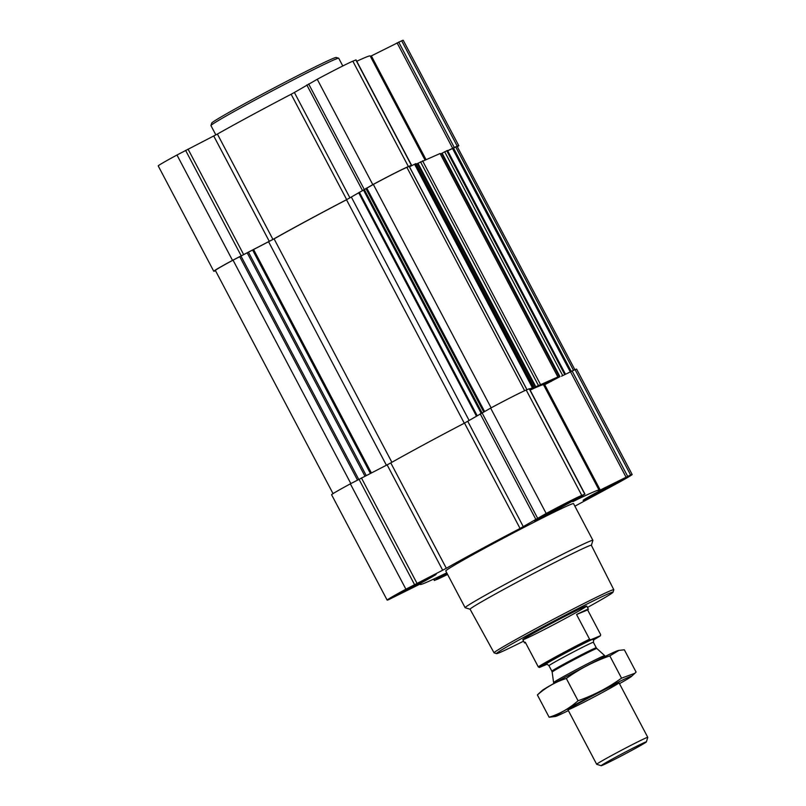 <?xml version="1.0" encoding="UTF-8"?>
<svg xmlns="http://www.w3.org/2000/svg" width="806" height="806" viewBox="0 0 806 806"><rect width="100%" height="100%" fill="white"/><g stroke="black" fill="none" stroke-linecap="round" stroke-linejoin="round"><path stroke-width="1.21" d="M426.062 579.182L425.185 579.605M429.719 577.469A17.51 0.524 -27.8 0 1 430.545 577.187A17.51 0.524 -27.8 0 1 415.332 585.831A17.51 0.524 -27.8 0 1 399.605 593.498A17.51 0.524 -27.8 0 1 412.783 586.002A17.51 0.524 -27.8 0 1 429.719 577.469M406.103 589.629L404.834 590.335M413.468 585.64L412.098 586.949L410.697 587.121M420.46 581.992L417.881 583.322M566.336 503.448L565.469 503.881M570.003 501.735A17.51 0.524 -27.8 0 1 570.829 501.463A17.51 0.524 -27.8 0 1 555.616 510.097A17.51 0.524 -27.8 0 1 539.889 517.774A17.51 0.524 -27.8 0 1 553.067 510.279A17.51 0.524 -27.8 0 1 570.003 501.735M546.387 513.896L545.118 514.601M553.752 509.906L552.382 511.216L550.982 511.387M560.744 506.259L558.165 507.589M615.18 483.046L614.303 483.469M618.847 481.333A17.51 0.524 -27.8 0 1 619.673 481.051A17.51 0.524 -27.8 0 1 604.46 489.695A17.51 0.524 -27.8 0 1 588.733 497.362A17.51 0.524 -27.8 0 1 601.901 489.867A17.51 0.524 -27.8 0 1 618.847 481.333M595.221 493.494L593.962 494.199M602.586 489.504L601.226 490.814L599.815 490.985M609.588 485.857L607.009 487.187M417.558 163.527L416.309 164.202M440.066 153.533L417.528 163.477L535.698 386.83L530.026 389.913M441.718 153.432L440.469 154.107M447.421 150.45L441.688 153.382L559.858 376.734L543.536 384.784A101.103 3.002 152.2 0 0 543.496 384.754A101.103 3.002 152.2 0 0 530.136 390.114M529.703 389.308L533.814 387.051L415.977 163.568L409.468 166.782M543.496 384.754L557.883 376.986L535.396 386.951M574.89 506.188L613.406 485.393A31.595 0.937 152.2 0 0 632.166 474.502A31.595 0.937 152.2 0 0 630.614 474.986L598.485 490.914A101.103 3.002 152.2 0 0 599.09 490.149L543.536 384.794A101.103 3.002 152.2 0 0 543.536 384.784M543.758 385.218L559.555 376.855M533.723 387.082L529.602 389.096M574.869 369.702L457.183 146.501A29.792 0.887 152.2 0 0 455.722 146.954L447.713 150.853M599.09 490.149A101.103 3.002 152.2 0 0 572.814 501.634L584.632 494.3L581.771 495.388A31.595 0.937 152.2 0 0 546.186 513.482L520.061 528.454A101.103 3.002 152.2 0 0 446.323 568.26L442.675 570.205L387.122 464.85L350.348 483.852A31.595 0.937 152.2 0 0 331.598 494.743L387.142 600.107A31.595 0.937 152.2 0 0 388.694 599.624L420.813 583.695A101.103 3.002 152.2 0 0 420.218 584.451A101.103 3.002 152.2 0 0 446.484 572.965L446.756 572.844M387.122 464.85L390.779 462.906A101.103 3.002 152.2 0 1 464.508 423.1L490.632 408.118A31.595 0.937 152.2 0 1 526.217 390.033L529.401 388.724L584.944 494.078M632.166 474.502L576.612 369.138A31.595 0.937 152.2 0 0 575.061 369.632L561.5 376.211M442.675 570.205L405.902 589.206A31.595 0.937 152.2 0 0 387.142 600.107M446.816 572.955L434.676 580.3L437.537 579.212A31.595 0.937 152.2 0 0 447.592 574.426M624.126 478.482A23.827 0.705 -27.8 0 1 625.295 478.119A23.827 0.705 -27.8 0 1 604.54 489.857A23.827 0.705 -27.8 0 1 583.131 500.345A23.827 0.705 -27.8 0 1 600.541 490.38A23.827 0.705 -27.8 0 1 624.126 478.482M575.283 498.894A23.827 0.705 -27.8 0 1 576.451 498.521A23.827 0.705 -27.8 0 1 555.707 510.269A23.827 0.705 -27.8 0 1 534.297 520.757A23.827 0.705 -27.8 0 1 551.697 510.792A23.827 0.705 -27.8 0 1 575.283 498.894M434.998 574.618A23.827 0.705 -27.8 0 1 436.167 574.255A23.827 0.705 -27.8 0 1 415.422 585.992A23.827 0.705 -27.8 0 1 394.013 596.48A23.827 0.705 -27.8 0 1 411.413 586.516A23.827 0.705 -27.8 0 1 434.998 574.618M447.441 574.144A23.827 0.705 -27.8 0 1 442.847 576.078A23.827 0.705 -27.8 0 1 447.038 573.388M465.133 607.694L445.768 570.98A72.218 2.146 -27.8 0 1 498.511 540.786A72.218 2.146 -27.8 0 1 569.993 504.727A72.218 2.146 -27.8 0 1 573.529 503.619L592.894 540.332A72.218 2.146 -27.8 0 1 592.894 540.403L591.372 545.33A68.54 2.035 -27.8 0 0 587.987 546.347A68.54 2.035 -27.8 0 0 520.132 580.582A68.54 2.035 -27.8 0 0 470.089 609.235L465.183 607.734A72.218 2.146 -27.8 0 1 465.133 607.694A72.218 2.146 -27.8 0 1 517.865 577.499A72.218 2.146 -27.8 0 1 589.347 541.441A72.218 2.146 -27.8 0 1 592.894 540.332M409.196 166.419L406.879 167.366A29.792 0.887 152.2 0 0 373.329 184.413L364.332 189.591L482.008 412.783M333.049 493.625L215.363 270.423A29.792 0.887 152.2 0 1 233.045 260.147L274.08 238.868A99.299 2.942 152.2 0 1 346.499 199.767L364.332 189.591M409.367 166.6L411.574 165.24L408.39 166.55A31.595 0.937 152.2 0 0 372.805 184.634L349.925 197.833L294.381 92.478L317.252 79.28A31.595 0.937 152.2 0 1 352.847 61.185L356.02 59.876L411.574 165.24M215.504 270.695L215.313 270.776A31.595 0.937 152.2 0 1 213.761 271.259A31.595 0.937 152.2 0 1 232.521 260.368L272.942 239.412A101.103 3.002 152.2 0 1 346.681 199.616L349.925 197.833M457.334 146.773A31.595 0.937 152.2 0 0 458.785 145.654L403.232 40.3A31.595 0.937 152.2 0 0 401.68 40.784L370.387 56.38M458.785 145.654A31.595 0.937 152.2 0 0 457.234 146.138L447.642 150.712M424.923 159.82L370.156 55.946A101.103 3.002 152.2 0 0 356.756 61.276M346.681 199.616L291.137 94.252L294.381 92.478M291.137 94.252A101.103 3.002 152.2 0 0 217.398 134.058L176.977 155.014A31.595 0.937 152.2 0 0 158.218 165.905L213.761 271.259M523.588 641.153A65.87 1.955 -27.8 0 1 496.556 653.626A65.87 1.955 -27.8 0 1 543.748 626.494A65.87 1.955 -27.8 0 1 609.799 593.156A65.87 1.955 -27.8 0 1 613.034 592.208A65.87 1.955 -27.8 0 1 587.463 607.472M584.934 606.575A36.109 1.068 -27.8 0 1 586.708 606.021A36.109 1.068 -27.8 0 1 555.263 623.814A36.109 1.068 -27.8 0 1 522.822 639.702A36.109 1.068 -27.8 0 1 549.188 624.61A36.109 1.068 -27.8 0 1 584.934 606.575M496.556 653.626L494.118 652.87A67.674 2.005 -27.8 0 1 494.058 652.83A67.674 2.005 -27.8 0 1 543.466 624.539A67.674 2.005 -27.8 0 1 610.464 590.748A67.674 2.005 -27.8 0 1 613.789 589.71A67.674 2.005 -27.8 0 1 613.789 589.77L613.034 592.208M447.32 573.922A19.787 0.584 -27.8 0 1 446.433 574.204A19.787 0.584 -27.8 0 1 447.159 573.61M620.751 480.305A19.787 0.584 -27.8 0 1 621.718 480.013A19.787 0.584 -27.8 0 1 604.49 489.756A19.787 0.584 -27.8 0 1 586.718 498.471A19.787 0.584 -27.8 0 1 601.014 490.27A19.787 0.584 -27.8 0 1 620.751 480.305M571.907 500.717A19.787 0.584 -27.8 0 1 572.885 500.415A19.787 0.584 -27.8 0 1 555.646 510.158A19.787 0.584 -27.8 0 1 537.874 518.873A19.787 0.584 -27.8 0 1 552.17 510.672A19.787 0.584 -27.8 0 1 571.907 500.717M431.623 576.441A19.787 0.584 -27.8 0 1 432.6 576.149A19.787 0.584 -27.8 0 1 415.362 585.891A19.787 0.584 -27.8 0 1 397.59 594.606A19.787 0.584 -27.8 0 1 411.886 586.405A19.787 0.584 -27.8 0 1 431.623 576.441M215.857 134.904L210.95 125.605A72.218 2.146 -27.8 0 1 210.95 125.535A72.218 2.146 -27.8 0 1 264.62 94.917A72.218 2.146 -27.8 0 1 335.175 59.352A72.218 2.146 -27.8 0 1 338.661 58.203A72.218 2.146 -27.8 0 1 338.711 58.244L342.792 65.971M210.95 125.535L211.706 123.106A70.414 2.086 -27.8 0 1 264.036 93.244A70.414 2.086 -27.8 0 1 332.818 58.576A70.414 2.086 -27.8 0 1 336.223 57.458L338.661 58.203M547.002 664.295L539.325 667.509A35.091 1.038 -27.8 0 1 559.707 655.862A35.091 1.038 -27.8 0 1 590.607 639.823L600.5 635.692A35.091 1.038 -27.8 0 1 593.236 640.085M539.325 667.509L538.267 666.854A36.109 1.068 -27.8 0 1 589.549 639.168L590.607 639.823M600.5 635.692L600.611 634.544L587.624 609.9A36.109 1.068 152.2 0 0 588.39 609.215A36.109 1.068 152.2 0 0 586.617 609.769A36.109 1.068 152.2 0 0 576.562 614.525L589.549 639.168M538.267 666.854L525.27 642.211A36.109 1.068 152.2 0 0 524.505 642.896A36.109 1.068 152.2 0 0 525.502 642.654M587.624 609.9L576.562 614.525M645.143 742.235A25.56 0.756 -27.8 0 1 646.392 741.863A25.56 0.756 -27.8 0 1 624.136 754.436A25.56 0.756 -27.8 0 1 601.185 765.7A25.56 0.756 -27.8 0 1 619.502 755.172A25.56 0.756 -27.8 0 1 645.143 742.235M601.185 765.7L596.702 764.31A28.885 0.856 -27.8 0 1 596.682 764.3A28.885 0.856 -27.8 0 1 617.769 752.22A28.885 0.856 -27.8 0 1 646.362 737.792A28.885 0.856 -27.8 0 1 647.782 737.349A28.885 0.856 -27.8 0 1 647.782 737.379L646.392 741.863M554.014 683.387L553.591 682.581A28.885 0.856 -27.8 0 1 553.591 682.571A28.885 0.856 -27.8 0 1 574.829 670.431A28.885 0.856 -27.8 0 1 603.281 656.084A28.885 0.856 -27.8 0 1 604.691 655.631A28.885 0.856 -27.8 0 1 604.702 655.641L605.125 656.437M568.371 710.61A43.151 1.28 -27.8 0 1 555.616 716.423A43.151 1.28 -27.8 0 1 592.884 695.165A43.151 1.28 -27.8 0 1 631.481 676.415A43.151 1.28 -27.8 0 1 619.471 683.659M601.88 692.787A28.885 0.856 -27.8 0 1 567.928 709.743A28.885 0.856 -27.8 0 1 593.085 695.538A28.885 0.856 -27.8 0 1 619.008 682.803A28.885 0.856 -27.8 0 1 601.88 692.787M621.547 678.158L609.799 655.883L619.028 650.371L624.348 649.797L636.095 672.083L634.906 673.262L621.547 678.158C608.157 687.78 593.659 695.306 578.063 700.746C569.53 708.333 559.888 713.834 549.138 717.249L555.616 716.423M549.138 717.249L537.39 694.963C545.934 687.377 555.576 681.876 566.316 678.461C579.716 668.849 594.203 661.323 609.799 655.883M538.589 693.795L537.39 694.963M578.063 700.746L566.316 678.461M538.589 693.785L542.015 690.631A43.151 1.28 -27.8 0 1 579.413 669.625A43.151 1.28 -27.8 0 1 617.88 650.623L619.028 650.361M446.715 150.722L564.553 374.206M447.411 150.43L565.238 373.913M453.425 147.921L571.192 371.284M455.722 146.954L573.479 370.286M415.201 163.89L533.028 387.374M440.046 153.503L557.883 376.986M422.556 160.807L540.393 384.301M627.612 476.235L572.058 370.881M630.614 474.986L575.061 369.632M625.98 477.021L570.436 371.667M600.269 490.098L544.725 384.734M584.773 494.138L529.22 388.774M581.771 495.388L526.217 390.033M546.186 513.482L490.632 408.118M537.562 518.127L482.018 412.773M535.738 519.155L480.195 413.8M523.306 526.671L467.762 421.316M520.061 528.454L464.508 423.1M446.323 568.26L390.779 462.906M416.964 583.272L361.41 477.918M414.516 584.552L358.972 479.197M405.902 589.206L350.348 483.852M434.676 580.3L433.971 578.97M409.186 166.399L526.933 389.731M406.879 167.366L524.646 390.719M373.329 184.413L491.136 407.856M366.72 187.989L484.527 411.423M365.884 188.463L483.681 411.876M363.496 190.065L481.162 413.246M359.375 192.291L477.142 415.644M358.65 192.694L476.417 416.077M351.366 197.107L469.142 420.48M346.499 199.767L464.296 423.21M274.08 238.868L391.877 462.281M268.6 241.78L386.396 465.213M253.547 249.437L371.344 472.87M252.57 249.951L370.367 473.364M248.45 252.177L366.196 475.49M247.19 252.822L364.927 476.134M240.913 255.925L358.71 479.338M239.654 256.58L357.461 480.013M233.045 260.147L350.852 483.58M420.531 161.845L538.358 385.328M417.961 163.225L535.788 386.719M417.437 163.598L535.265 387.082M414.546 164.202L532.373 387.686M452.458 148.395L570.225 371.778M549.077 381.722L549.4 382.336M551.082 380.644L551.435 381.309M441.597 153.503L559.424 376.986M442.121 153.14L559.948 376.624M444.68 151.75L562.517 375.233M454.231 147.397L398.688 42.043M457.234 146.138L401.68 40.784M452.609 148.183L397.056 42.829M425.921 159.407L371.344 55.896M411.392 165.29L355.839 59.936M408.39 166.55L352.847 61.185M372.805 184.634L317.252 79.28M364.191 189.289L308.638 83.935M362.357 190.317L306.814 84.952M272.942 239.412L217.398 134.058M269.295 241.367L213.741 136.002M243.583 254.434L188.03 149.08M241.135 255.714L185.592 150.359M232.521 260.368L176.977 155.014M546.297 664.295A27.807 0.826 -27.8 0 1 562.437 654.643A27.807 0.826 -27.8 0 1 593.145 639.057A27.807 0.826 -27.8 0 1 593.74 639.279M596.843 648.508L596.269 647.772A25.097 0.746 -27.8 0 0 595.04 648.155A25.097 0.746 -27.8 0 0 570.195 660.688A25.097 0.746 -27.8 0 0 551.868 671.176L552.15 672.063A25.258 0.746 -27.8 0 1 570.719 661.454A25.258 0.746 -27.8 0 1 595.604 648.901A25.258 0.746 -27.8 0 1 596.843 648.508L604.691 655.631M551.868 671.176L548.977 665.696A25.097 0.746 -27.8 0 1 567.303 655.207A25.097 0.746 -27.8 0 1 592.148 642.674A25.097 0.746 -27.8 0 1 593.377 642.291L593.851 639.168M434.353 580.522L433.618 579.131M417.528 163.477L535.365 386.961M415.977 163.568L533.814 387.051M409.257 166.379L527.003 389.701M447.481 150.41L565.308 373.893M440.136 153.483L557.964 376.966M441.688 153.382L559.525 376.876M613.789 589.71L591.352 545.299M494.058 652.83L470.089 609.235M588.39 609.215L586.708 606.021M524.505 642.896L522.822 639.702M647.782 737.349L619.028 682.823M596.682 764.3L567.928 709.764M552.15 672.063L553.591 682.571M596.269 647.772L593.377 642.291M546.136 664.325C546.196 663.711 547.143 664.164 548.977 665.696M631.481 676.415L634.906 673.262"/></g></svg>

